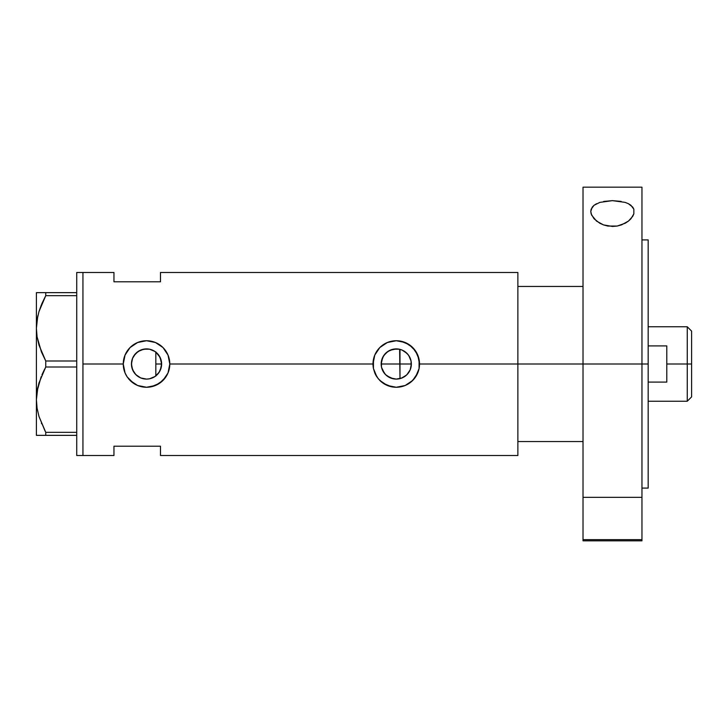 <?xml version="1.0" encoding="UTF-8"?>
<svg xmlns="http://www.w3.org/2000/svg" width="728" height="728" viewBox="0 0 728 728"><rect width="100%" height="100%" fill="white"/><g stroke="black" fill="none" stroke-linecap="round" stroke-linejoin="round"><path stroke-width="1.09" d="M158.631 373.027L157.83 374.01M156.411 375.411L159.714 371.353M161.279 367.185L161.015 368.25M160.269 370.243L161.625 364A15.097 15.097 0 0 1 146.528 379.097A15.097 15.097 0 0 1 131.44 364L132.514 369.587M381.791 368.268L381.518 367.203M383.083 371.353L382.528 370.252M384.976 374.01L384.175 373.036M387.378 376.194L386.413 375.439M390.172 377.805L389.161 377.313M393.229 378.788L392.565 378.633M397.406 379.051L396.432 379.088M396.587 379.088L399.627 378.715M410.92 367.594L411.356 364A15.097 15.097 0 0 1 396.26 379.097A15.097 15.097 0 0 1 381.172 364L381.563 367.422L384.548 373.519L386.987 375.912L393.156 378.769M401.437 378.178L406.497 375.093L409.127 371.899M406.743 374.865L402.038 377.941L396.26 379.097L390.49 377.941L385.594 374.674L382.318 369.779L381.463 366.948L381.463 361.052L383.711 355.619L387.878 351.451L393.32 349.194L399.208 349.194L402.038 350.059L406.934 353.326L408.808 355.619L411.065 361.052L411.102 366.739M149.613 378.778L154.864 376.585M154.609 376.749L152.288 377.95M140.44 377.805L143.707 378.824M143.662 378.815L141.132 378.096M132.632 369.888L134.971 373.701L138.083 376.503L136.072 374.884M135.554 374.356L133.952 372.336M517.872 272.481L517.872 364L517.872 286.441L583.019 286.441L517.872 286.441L517.872 364L583.019 364L517.872 364L517.872 455.519L517.872 364L419.528 364L419.082 368.568L417.745 372.945L412.703 380.462L405.187 385.494L396.26 387.269L391.7 386.814L383.319 383.338L378.278 378.769L374.774 372.918A23.269 23.269 0 0 0 376.922 376.931L373.446 368.55L373 364L169.797 364L168.013 372.945L165.866 376.949L159.459 383.347L151.069 386.823L146.528 387.269L137.592 385.485L133.588 383.338L127.2 376.94L125.043 372.918L123.259 364L82.937 364L82.937 272.481L82.937 364L123.259 364A23.269 23.269 0 0 0 127.2 376.94L125.043 372.918L123.259 364L125.043 355.082L130.075 347.547L137.61 342.515L146.537 340.731L155.455 342.515L162.981 347.538L168.013 355.064L169.797 364L168.013 372.945L162.972 380.462L155.446 385.494L146.528 387.269L137.592 385.485L130.075 380.444A23.269 23.269 0 0 0 169.797 364L373 364A23.269 23.269 0 0 0 373.446 368.55L373.446 359.432L374.774 355.082L379.807 347.547L387.341 342.515L396.278 340.731L400.819 341.186L409.2 344.663L415.606 351.06L419.082 359.45L419.082 368.568L415.597 376.949L411.029 381.982L405.187 385.494L396.26 387.269L387.332 385.485L379.807 380.444A23.269 23.269 0 0 0 419.528 364L517.872 364L517.872 272.481L160.488 272.481L160.488 281.791L113.959 281.791L113.959 272.481L113.959 281.791L160.488 281.791L160.488 272.481M404.531 376.631L402.175 377.887M408.545 372.772L407.407 374.174M410.537 368.914L410.355 369.405M409.964 370.343L409.546 371.171M399.627 349.285L399.99 378.624L399.99 364L411.356 364L410.21 369.779L406.934 374.674L404.65 376.549M131.586 366.111L131.668 361.361M133.888 372.236L131.814 367.34M131.668 366.639L131.586 366.129M139.903 377.559L138.12 376.531M146.328 379.088L143.898 378.86M148.102 379.006L146.974 379.088M152.261 377.959L149.75 378.742M82.937 364L82.937 455.519L82.937 364L82.937 455.519L76.731 455.519L82.937 455.519L82.937 272.481L76.731 272.481L82.937 272.481L82.937 364M130.075 380.453L127.182 376.922M374.774 372.918L373.446 368.55M379.807 380.444L376.931 376.94M113.959 446.209L160.488 446.209L160.488 455.519L160.488 446.209L113.959 446.209L113.959 455.519L113.959 446.209M155.246 351.679L156.411 352.589M149.75 349.258L154.618 351.26M146.974 348.912L149.049 349.121M141.141 349.904L146.319 348.912M136.072 353.116L140.431 350.195M146.483 348.903L143.907 349.14L138.12 351.469M132.514 358.404L135.563 353.635M138.083 351.488L133.879 355.764M131.814 360.651L132.023 359.841M411.102 361.261L410.929 360.415M409.127 356.101L409.955 357.657M407.416 353.826L408.545 355.237M402.175 350.113L406.743 353.135M410.183 358.167L408.181 354.736L404.595 351.415M396.432 348.912L389.899 350.314L385.704 353.216L382.71 357.357L381.172 364A15.097 15.097 0 0 1 396.26 348.903A15.097 15.097 0 0 1 411.356 364L399.99 364L399.99 349.376L401.437 349.822M419.528 364A23.269 23.269 0 0 0 396.26 340.731A23.269 23.269 0 0 0 373 364L374.774 355.082L379.807 347.547L387.341 342.515L396.278 340.731L405.187 342.515L412.712 347.538L417.745 355.064L419.528 364M417.972 355.628L417.772 355.127M405.159 342.497L403.84 341.996M392.301 341.068L391.709 341.186M388.115 342.206L387.369 342.506M387.369 385.503L388.743 386.022M391.764 386.832L392.529 386.968M404.049 385.922L405.159 385.494M169.797 364A23.269 23.269 0 0 0 146.528 340.731A23.269 23.269 0 0 0 123.259 364L125.043 355.082L130.075 347.547L137.61 342.515L146.537 340.731L155.455 342.515L162.981 347.538L168.013 355.064L169.797 364M168.241 355.628L168.041 355.127M155.41 342.497L154.118 342.005M142.606 341.068L141.969 341.186M138.366 342.215L137.628 342.506M128.356 378.524L129.165 379.479M137.638 385.503L139.012 386.022M142.033 386.832L142.788 386.968M154.318 385.922L155.428 385.494M132.023 359.823L131.44 364L132.587 358.221L133.979 355.619L138.147 351.451L143.589 349.194L149.477 349.194L154.918 351.451L159.077 355.619L161.334 361.052L161.334 366.948L159.077 372.381L154.918 376.549L149.477 378.806L146.528 379.097L140.759 377.941L135.863 374.674L132.587 369.779L131.44 364A15.097 15.097 0 0 1 146.528 348.903A15.097 15.097 0 0 1 161.625 364L160.087 357.366L155.838 352.115L155.838 375.885M133.952 355.664L132.632 358.112M149.322 349.167L146.574 348.903M152.216 350.013L149.613 349.222M397.415 348.949L396.287 348.903M161.006 359.741L161.279 360.806M159.714 356.647L160.269 357.757M157.83 353.99L158.631 354.973M392.574 349.367L393.238 349.213M389.152 350.687L390.172 350.195M386.413 352.561L387.378 351.797M384.175 354.964L384.976 353.981M382.528 357.748L383.083 356.647M381.518 360.806L381.791 359.732M41.414 351.888L37.083 336.873L36.4 328.328L37.073 336.809L36.4 328.328L37.055 319.911L38.966 311.62L45.755 295.659L38.984 311.548L41.223 305.232M37.71 316.434L36.4 328.328L36.4 292.647L36.4 435.353L45.755 435.353L45.755 432.341L76.731 432.341L45.755 432.341L39.003 416.516L37.083 408.226L36.4 399.672L37.055 391.264L38.966 382.964L45.755 367.012L41.96 374.811L45.755 367.012L45.755 360.988L76.731 360.988L45.755 360.988L39.003 345.163L37.083 336.873L36.4 328.328L37.055 319.911L38.966 311.62L41.942 303.494L45.755 295.659L76.731 295.659L45.755 295.659L45.755 292.647L37.965 292.647M37.911 315.543L37.073 319.838M45.154 431.213L39.003 416.516L37.083 408.226L36.4 399.672L37.055 391.264L41.178 376.685M37.71 387.787L37.073 391.191M37.911 386.896L36.4 399.672L37.073 408.162L36.4 399.672L36.4 328.328M41.414 423.241L41.633 423.769M36.4 399.672L36.4 435.353L76.731 435.353L45.755 435.353L45.755 432.341M45.755 367.012L76.731 367.012L45.755 367.012L45.755 360.988L41.487 352.07M41.951 303.476L45.755 295.659L45.755 292.647L76.731 292.647L37.064 292.647M38.966 435.353L37.983 435.353M43.944 435.353L41.96 435.353M41.96 374.811L44.444 369.515M38.975 292.647L41.942 292.647M76.731 272.481L76.731 455.519L76.731 272.481M155.838 351.897L155.838 376.103M517.872 441.559L583.019 441.559L517.872 441.559L517.872 364L517.872 441.559M687.259 364L691.6 364L691.6 331.113L691.6 396.887L691.6 364L687.259 364L687.259 326.772L687.259 364L666.784 364L687.259 364L687.259 401.228L687.259 364M666.784 345.909L648.166 345.909L666.784 345.909L666.784 382.091L648.166 382.091L666.784 382.091M381.172 364L399.99 364L381.172 364M155.838 364L161.625 364L155.838 364M666.784 345.918L666.784 382.082M628.328 203.658L630.912 205.269L633.851 209.209L633.833 213.868L632.741 216.316L628.482 221.066L625.334 223.168L617.226 226.044L612.548 226.463L603.53 224.916L599.726 223.205L594.057 218.782L591.145 213.868L590.772 211.448L592.21 207.152L594.039 205.287L599.845 202.393L612.421 200.646L625.052 202.366L628.328 203.658L632.75 207.125L633.851 209.209L633.833 213.868L630.949 218.764L628.482 221.066L621.548 224.879L617.226 226.044L607.88 226.062L603.53 224.916L596.55 221.112L591.609 215.106L590.772 211.448L591.136 209.218L594.039 205.287L596.596 203.694M583.019 540.822L583.019 539.648L641.96 539.648L641.96 497.333L583.019 497.333L583.019 539.648L583.019 187.169L583.019 364L648.166 364L648.166 488.088L648.166 364L583.019 364L583.019 497.333L641.96 497.333L641.96 187.169L641.96 539.648L583.019 539.648L583.019 540.831L641.96 540.831L641.96 539.648L641.96 540.822M603.667 201.438L612.421 200.646L621.202 201.41M648.166 364L648.166 239.912L648.166 364M620.802 497.333L604.185 497.333M82.937 272.481L113.959 272.481M82.937 455.519L113.959 455.519M517.872 455.519L160.488 455.519M648.166 326.772L687.259 326.772L691.6 331.113M648.166 401.228L687.259 401.228L691.6 396.887M641.96 488.088L648.166 488.088M583.019 187.169L641.96 187.169M641.96 239.912L648.166 239.912"/></g></svg>
